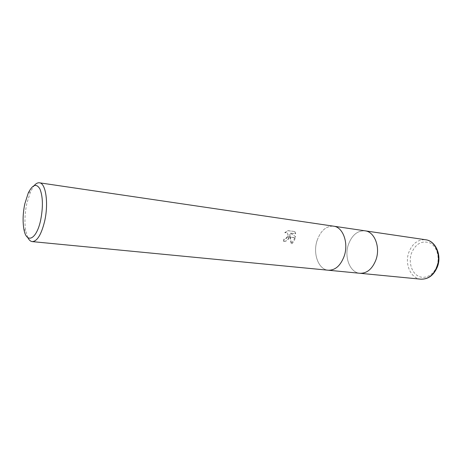 <?xml version="1.0" encoding="UTF-8"?>
<svg xmlns="http://www.w3.org/2000/svg" width="462" height="462" viewBox="0 0 462 462"><rect width="100%" height="100%" fill="white"/><g stroke="black" fill="none" stroke-linecap="round" stroke-linejoin="round"><path stroke-width="0.35" stroke-dasharray="2.31 1.73" d="M317.071 240.604C320.64 230.671 326.16 225.866 333.633 226.189C326.16 225.866 320.64 230.671 317.071 240.604C312.664 253.621 318.468 269.635 328.263 270.224C318.468 269.635 312.664 253.621 317.071 240.604M376.01 259.667C372.424 268.907 367.059 273.446 359.921 273.285C349.988 272.672 343.994 257.178 348.383 244.635C351.952 235.06 357.524 230.463 365.096 230.827L365.165 230.838M27.836 237.653L25.814 231.15C24.394 222.771 24.74 213.479 26.854 203.286L30.659 191.407L34.188 185.585M289.83 234.378L289.986 237.029L295.039 237.676L295.334 236.428L289.969 232.998L295.466 233.732L294.675 231.531L287.861 230.607L284.731 232.646L286.665 232.623C287.976 233.397 288.213 234.748 287.393 236.694L289.218 236.925L289.83 234.378L290.084 234.529C289.408 238.854 287.295 241.222 283.755 241.626L283.495 241.47C285.938 241.511 287.82 240.055 289.143 237.11L289.218 236.925M283.755 241.626L284.176 239.276L285.522 239.062C288.34 236.815 288.808 234.719 286.925 232.779L284.731 232.646M284.176 239.276L283.922 239.12L283.495 241.47M287.393 236.694L285.268 238.912L283.922 239.12M284.985 232.796L288.132 230.763L294.675 231.531M289.986 237.029L291.193 243.976L295.039 237.676M294.947 231.681L295.726 233.882L290.228 233.154L295.588 236.579C294.97 239.686 293.589 242.203 291.458 244.138L290.084 234.529M289.143 237.11L287.3 236.873M294.987 237.861L290.003 237.225M344.236 256.017C340.633 265.621 335.308 270.357 328.263 270.224L328.326 270.23M359.985 273.29L359.921 273.285C349.988 272.672 343.994 257.178 348.383 244.635C351.952 235.066 357.524 230.463 365.096 230.827M420.842 279.175C410.753 278.528 404.464 264.039 408.806 252.402C412.335 243.532 417.954 239.316 425.652 239.755M436.861 266.083C433.685 275.167 424.797 279.724 418.139 276.051C411.434 272.511 408.414 261.937 411.463 253.257C415.598 243.769 421.696 240.309 429.764 242.868C436.694 246.05 440.136 257.051 436.861 266.083M28.257 193.041L30.659 191.407M23.868 228.985L25.814 231.15"/><path stroke-width="0.69" d="M344.236 256.017C348.793 242.92 342.931 227.05 333.633 226.189C342.931 227.05 348.793 242.92 344.236 256.017C340.633 265.621 335.308 270.357 328.263 270.224L32.259 241.614C30.538 241.412 29.066 240.096 27.836 237.653M376.01 259.667C380.544 247.072 374.526 231.728 365.096 230.827C374.526 231.728 380.544 247.072 376.01 259.667C372.424 268.907 367.059 273.446 359.921 273.285L328.326 270.23M24.827 203.782L28.257 193.041C32.536 184.5 36.429 183.154 39.94 188.993C42.966 196.668 43.197 207.097 40.627 220.287C36.458 239.922 26.288 244.265 23.868 228.985C22.598 221.413 22.915 213.011 24.827 203.782M34.188 185.585C35.967 183.512 37.717 182.582 39.437 182.802C45.865 183.021 48.805 203.713 44.554 221.604C41.251 234.696 37.151 241.366 32.259 241.614M437.017 266.672C433.483 275.213 428.095 279.377 420.842 279.175L420.842 279.175C428.395 279.371 433.939 275.196 437.479 266.649C441.926 255.105 435.626 240.823 425.652 239.755L425.652 239.755C435.227 240.725 441.47 255.036 437.017 266.672M365.096 230.827L333.697 226.195M333.633 226.189L39.437 182.802M365.165 230.838L425.652 239.755M359.985 273.29L420.842 279.175"/></g></svg>
